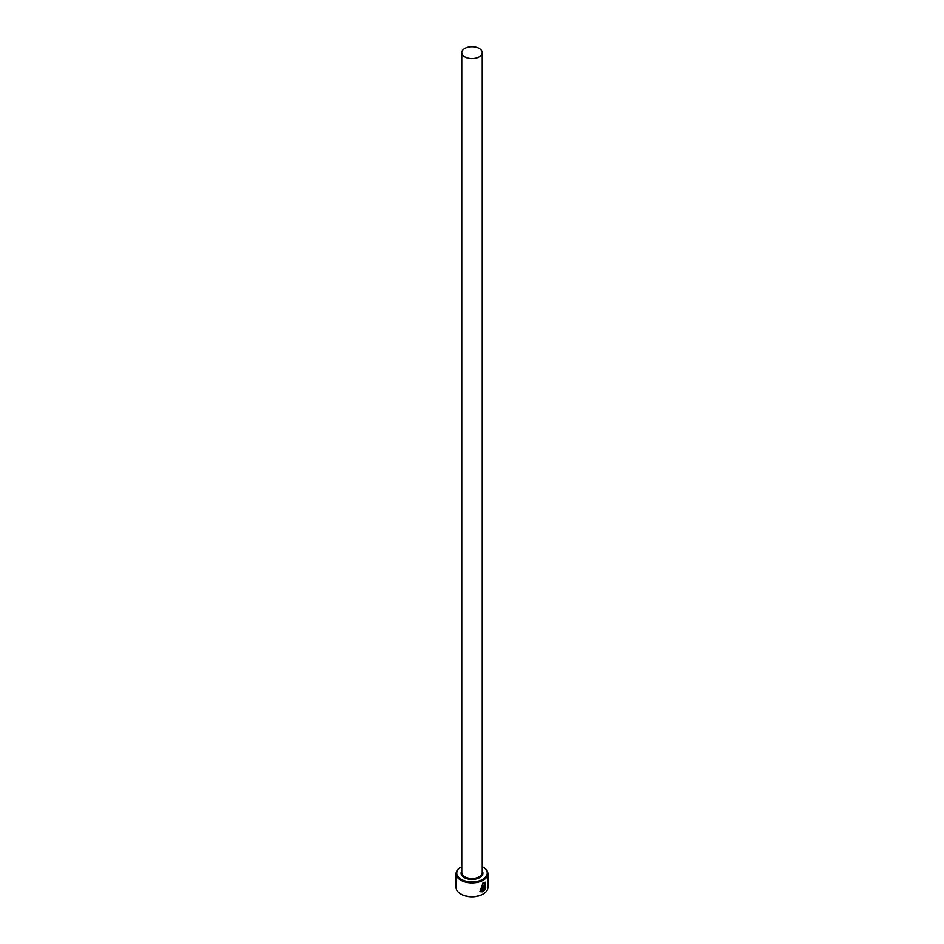 <?xml version="1.0" encoding="UTF-8"?>
<svg xmlns="http://www.w3.org/2000/svg" width="944" height="944" viewBox="0 0 944 944"><rect width="100%" height="100%" fill="white"/><g stroke="black" fill="none" stroke-linecap="round" stroke-linejoin="round"><path stroke-width="1.42" d="M480.649 890.758L482.915 883.466L485.086 883.242L483.08 883.56L480.649 890.758L481.841 891.053L481.841 885.968A15.918 9.192 0 0 0 482.679 885.555L482.679 891.773L479.977 891.632L483.08 882.675L485.511 882.227L485.712 888.009L485.086 883.242M479.894 891.584L482.679 891.773M484.201 889.744L485.287 889.036L483.47 891.337L483.47 886.451L484.543 884.41L485.499 884.953A15.918 9.192 180 0 1 484.874 885.484L484.201 889.744L484.036 885.897L484.709 885.389M461.769 866.639A15.234 8.791 0 0 0 461.227 866.934A15.234 8.791 0 0 0 461.227 879.371A15.234 8.791 0 0 0 482.773 879.371A15.234 8.791 0 0 0 482.773 866.934L483.257 867.217A15.918 9.192 180 0 1 487.918 873.707A15.918 9.192 180 0 1 478.089 882.203A15.918 9.192 180 0 1 460.743 880.209A15.918 9.192 180 0 1 456.082 873.707A15.918 9.192 180 0 1 460.743 867.217A15.918 9.192 180 0 1 460.991 867.076M483.009 894.086A15.234 8.791 180 0 1 482.773 894.228A15.234 8.791 180 0 1 461.227 894.228L460.743 893.944A15.918 9.192 0 0 0 483.257 893.944A15.918 9.192 0 0 0 487.918 887.454L487.918 873.707M464.767 56.829A10.231 5.912 0 0 0 475.918 58.115A10.231 5.912 0 0 0 482.231 52.652A10.231 5.912 0 0 0 479.233 48.486A10.231 5.912 0 0 0 468.082 47.2A10.231 5.912 0 0 0 461.769 52.652A10.231 5.912 0 0 0 464.767 56.829M484.543 884.41L485.334 884.858A15.918 9.192 0 0 1 484.827 885.295M456.082 873.707L456.082 887.454A15.918 9.192 0 0 0 460.743 893.944L461.227 894.228M483.257 867.217L482.773 866.934A15.234 8.791 0 0 0 482.231 866.639M483.304 891.242L484.685 888.682M485.546 887.926L485.464 882.203M482.526 891.679L482.526 885.637M482.231 52.652L482.231 872.598A10.231 5.912 180 0 1 475.918 878.05A10.231 5.912 180 0 1 464.767 876.775A10.231 5.912 180 0 1 461.769 872.598L461.769 52.652M482.231 870.958A10.915 6.301 180 0 1 477.888 878.463A10.915 6.301 180 0 1 464.283 877.613A10.915 6.301 180 0 1 461.769 870.958"/></g></svg>
